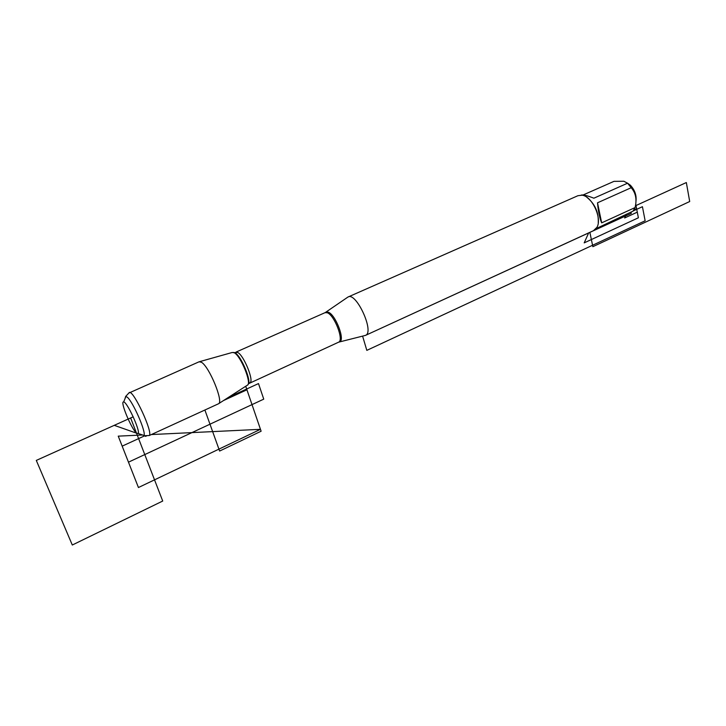 <?xml version="1.0" encoding="UTF-8"?>
<svg xmlns="http://www.w3.org/2000/svg" width="726" height="726" viewBox="0 0 726 726"><rect width="100%" height="100%" fill="white"/><g stroke="black" fill="none" stroke-linecap="round" stroke-linejoin="round"><path stroke-width="1.09" d="M199.741 361.612L232.266 352.473L234.271 352.763C240.878 356.021 252.049 383.709 247.394 385.179L247.348 385.197M128.811 393.075L199.096 361.784L201.42 362.247C209.288 366.585 223.862 402.113 218.517 403.765L218.263 403.883M627.482 183.124L630.422 185.266C634.814 190.067 636.666 195.376 635.985 201.175M583.087 194.985L613.978 181.355L623.87 181.246L627.545 183.215L631.193 187.716C635.767 192.898 637.056 199.514 635.068 207.572L633.027 211.148L596.6 228.4M586.944 197.372C594.993 203.933 598.759 212.409 598.251 222.809M631.193 187.716L597.516 202.799C598.278 211.602 599.667 218.29 601.673 222.855L635.068 207.572M581.236 195.085C583.114 194.595 587.334 195.63 593.877 198.198L627.545 183.215M347.572 297.306L347.981 297.043C356.003 291.425 374.634 331.709 365.677 335.303L364.434 335.648M593.469 230.677L596.953 227.329C602.38 218.453 592.098 196.22 582.089 195.194L577.914 195.711L348.344 296.88M601.673 222.855L597.516 202.799M129.174 392.575L129.346 392.503C133.448 389.907 153.286 432.787 149.257 435.527L218.517 403.765M136.497 433.159L138.249 433.504C140.263 430.4 126.932 401.578 123.665 401.986C119.708 400.779 131.179 428.567 136.497 433.159L114.254 425.336L133.203 416.806M125.035 398.601L125.662 396.423L127.204 397.14C132.894 401.505 146.316 432.197 143.984 435.464L145.563 436.353L147.196 435.6M141.779 435.019L141.307 434.547M370.623 333.034L631.275 213.371L631.021 212.074M223.499 400.552L246.94 389.789L245.724 386.25L261.115 431.217L219.624 451.046L204.895 410.027M145.3 435.664L145.563 436.353L145.3 435.664M588.677 232.883L584.194 242.874L638.381 217.791L636.593 208.625L634.07 209.778M626.32 214.224L624.65 217.972L637.283 212.164L635.713 204.115M633.235 210.921L642.428 206.71L645.142 220.777L366.821 350.368L362.592 336.102M589.866 232.338L592.861 246.686L689.7 201.529L686.333 182.544L635.441 205.794M118.247 436.144L142.577 434.983L118.247 436.144L138.439 487.527L260.462 429.32L151.543 434.547L260.462 429.32M130.635 417.967L162.715 501.04L72.301 545.017L36.3 460.411L130.635 417.967M144.973 435.682L122.177 446.145L128.475 462.172L263.747 399.146L258.492 383.582L228.463 397.367M325.802 312.262L328.297 312.189C335.557 314.63 345.295 340.031 339.686 341.81L339.051 342M338.416 342.273L338.679 342.155C344.106 340.195 334.441 315.157 327.29 312.752L325.039 312.67L236.059 352.074M234.008 352.618L237.729 352.446C243.936 355.477 254.327 381.259 249.971 382.702L249.808 382.784M248.047 384.363C252.013 381.958 241.268 355.931 235.015 352.863L233.536 352.419M247.394 385.179L218.599 403.71M248.464 383.736L338.679 342.155L365.559 335.367M325.248 312.57L347.863 297.106M365.677 335.303L593.977 230.441M138.249 433.504L143.984 435.464M123.665 401.986L125.925 396.405M143.839 435.718L149.257 435.527M125.662 396.423L129.355 392.494"/></g></svg>

